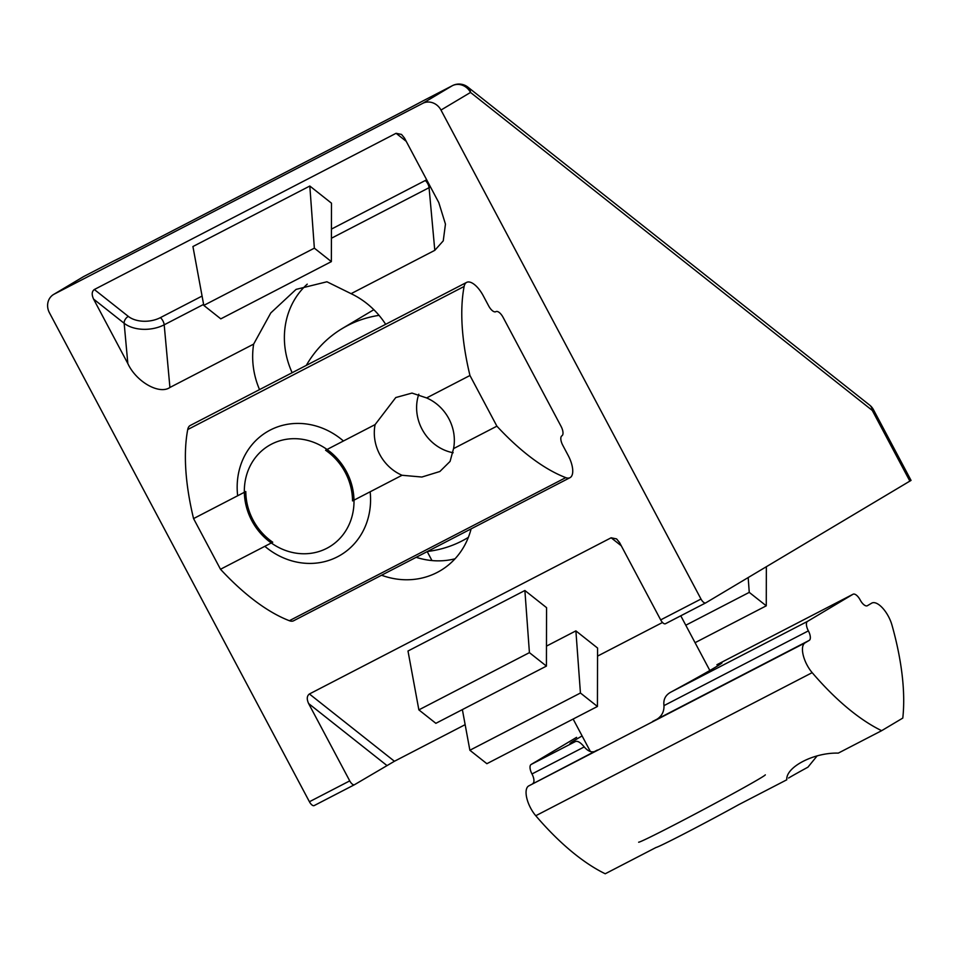 <?xml version="1.0" encoding="UTF-8"?>
<svg xmlns="http://www.w3.org/2000/svg" width="959" height="959" viewBox="0 0 959 959"><rect width="100%" height="100%" fill="white"/><g stroke="black" fill="none" stroke-linecap="round" stroke-linejoin="round"><path stroke-width="1.44" d="M546.426 666.097L435.865 723.326L418.867 709.876L407.995 651.017L524.885 590.504L546.558 607.658L546.426 666.097L529.416 652.635L524.885 590.504M621.288 545.803L611.135 537.783L309.409 693.98L394.425 761.266L354.542 784.678A5.742 2.457 62.6 0 1 354.482 784.714A5.742 2.457 62.6 0 1 349.735 780.878L308.606 703.534C306.604 699.063 306.868 695.874 309.409 693.98M662.513 622.487L597.553 656.112M465.151 724.656L394.425 761.266M546.474 646.114L575.891 630.878L597.565 648.032L597.433 706.471L580.435 693.009L575.891 630.878M385.662 324.31A78.938 71.302 59.2 0 0 351.078 293.67L434.799 250.335L443.25 240.853L445.456 224.13L438.79 202.577L404.494 138.084L401.521 134.44L396.079 133.301L94.342 289.51L128.35 316.422A22.956 14.289 174.8 0 0 160.381 317.645L202.073 296.067M471.109 528.877A78.938 71.302 59.2 0 1 440.553 570.569A78.938 71.302 59.2 0 1 381.562 575.232M259.529 389.606A78.938 71.302 59.2 0 1 253.644 344.113L169.923 387.46C159.374 394.964 136.238 381.814 127.835 363.557L93.55 299.052C91.537 294.581 91.8 291.404 94.342 289.51M354.434 784.738L314.228 805.548A5.742 2.457 -117.4 0 1 314.18 805.584A5.742 2.457 -117.4 0 1 309.421 801.748L49.424 312.754A14.349 12.958 -120.8 0 1 53.596 294.473A14.349 12.958 -120.8 0 1 54.207 294.125L422.739 103.344L452.276 85.735L422.487 101.151A28.698 0.671 152 0 1 403.104 111.436L126.708 254.519A28.698 0.671 152 0 1 113.522 261.1L83.745 276.516L54.207 294.125M611.135 537.783L616.589 538.922L619.562 542.566L660.679 619.898L700.993 599.039L440.984 110.057A14.349 12.958 -120.8 0 0 422.739 103.344M909.899 481.166L872.27 410.416L873.421 409.637L911.05 480.399L705.8 602.839A5.742 2.457 62.6 0 1 705.74 602.875A5.742 2.457 62.6 0 1 700.993 599.039M455.034 558.797A78.938 71.302 59.2 0 1 416.17 557.311M292.147 372.715A78.938 71.302 59.2 0 1 307.252 284.152M351.078 293.67L326.935 281.778L296.079 289.39L270.798 312.922L253.644 344.113M869.657 405.118L467.92 87.149A14.349 9.398 -51.6 0 1 470.521 92.448L872.27 410.416A14.349 9.398 -51.6 0 0 869.657 405.118A14.349 14.349 0 0 1 873.421 409.637M331.358 261.615L220.798 318.856L203.799 305.394L192.927 246.535L309.817 186.034L331.49 203.188L331.358 261.615L314.36 248.165L309.817 186.034M705.68 602.899L665.486 623.71A5.742 2.457 -117.4 0 1 665.438 623.746A5.742 2.457 -117.4 0 1 660.679 619.898M766.349 566.745L766.265 605.824L749.255 592.374L748.176 577.582M695.059 642.686L766.265 605.824M685.781 625.232L749.255 592.374M580.435 693.009L469.874 750.25L486.872 763.7L597.433 706.471M469.874 750.25L462.37 709.612M203.799 305.394L314.36 248.165M418.867 709.876L529.416 652.635M582.101 735.937A86.106 2.002 -28 0 0 569.958 743.645A86.106 2.002 -28 0 0 575.052 741.727C577.306 740.48 580.363 742.206 584.235 746.917C588.766 752.192 593.153 753.235 597.373 750.058L528.625 785.972A20.091 8.607 62.6 0 0 530.651 808.125A20.091 8.607 62.6 0 0 535.769 815.737A215.272 92.196 62.6 0 0 605.237 873.769L656.028 847.48A58.979 1.367 -28 0 0 686.224 832.724A58.979 1.367 -28 0 0 738.73 804.661L786.788 779.787C785.697 767.08 813.831 752.407 838.298 753.115L881.645 730.686L902.791 718.075A215.272 92.196 62.6 0 0 891.966 625.088A20.091 8.607 62.6 0 0 871.839 603.067A20.091 8.607 62.6 0 0 871.647 603.175L867.416 605.692A8.607 3.692 -117.4 0 1 867.332 605.74A8.607 3.692 -117.4 0 1 860.199 599.986A8.607 3.692 62.6 0 0 853.066 594.232A8.607 3.692 62.6 0 0 852.983 594.28L807.514 621.384A8.607 3.692 62.6 0 0 808.377 630.878A8.607 3.692 -117.4 0 1 809.252 640.372L805.021 642.89A20.091 8.607 62.6 0 0 807.046 665.043A20.091 8.607 62.6 0 0 812.177 672.655A215.272 92.196 62.6 0 0 881.645 730.686M638.634 842.206A71.757 1.666 -28 0 0 675.52 824.249A71.757 1.666 -28 0 0 765.318 774.848M251.833 520.725A58.979 53.284 59.2 0 1 271.481 444.161A58.979 53.284 59.2 0 1 346.499 471.72A58.979 53.284 59.2 0 1 326.839 548.296A58.979 53.284 59.2 0 1 251.833 520.725M237.664 495.755A71.757 64.816 59.2 0 1 267.129 431.79A71.757 64.816 59.2 0 1 343.442 440.996M306.317 365.379A121.985 110.189 59.2 0 1 342.447 328.41A121.985 110.189 59.2 0 1 379.045 315.355M468.364 537.364A121.985 110.189 59.2 0 1 467.381 537.963A121.985 110.189 59.2 0 1 427.486 551.461M370.15 491.787A71.757 64.816 59.2 0 1 340.613 555.057A71.757 64.816 59.2 0 1 264.828 546.306M809.252 640.372L652.599 721.468C660.415 718.387 664.215 713.112 663.988 705.62C663.149 699.363 665.63 694.76 671.432 691.823A86.106 2.002 -28 0 0 722.007 662.801A86.106 2.002 -28 0 0 716.912 664.719L853.066 594.232M532.856 783.455A8.607 3.692 62.6 0 0 531.981 773.961A8.607 3.692 -117.4 0 1 531.118 764.467L575.052 741.727M788.562 778.037A43.059 0.995 152 0 1 807.934 767.176L817.068 755.968M576.587 737.363L531.118 764.467M453.163 452.744A43.059 38.887 59.2 0 1 422.08 429.272A43.059 38.887 59.2 0 1 418.795 394.197M375.101 424.597A43.059 38.887 -120.8 0 0 379.776 454.494A43.059 38.887 -120.8 0 0 402.049 475.268L352.528 500.91A57.408 51.858 59.2 0 0 325.581 450.239L375.101 424.597L395.779 397.541L411.986 393.082L426.611 397.937A43.059 38.887 -120.8 0 1 448.872 418.723A43.059 38.887 -120.8 0 1 453.547 448.608L450.083 461.399L439.869 471.504L421.876 477.031L402.049 475.268M469.958 375.496L496.894 426.168A215.272 92.196 62.6 0 0 565.762 477.63A20.091 8.607 62.6 0 0 569.994 477.678A20.091 8.607 62.6 0 0 568.16 455.429L562.777 445.288A8.607 3.692 -117.4 0 1 561.902 435.806A8.607 3.692 62.6 0 0 561.039 426.311L503.103 317.369A8.607 3.692 62.6 0 0 495.983 311.603A8.607 3.692 62.6 0 0 495.899 311.651A8.607 3.692 -117.4 0 1 495.815 311.699A8.607 3.692 -117.4 0 1 488.682 305.945L483.288 295.816A20.091 8.607 62.6 0 0 466.649 282.378A20.091 8.607 62.6 0 0 466.458 282.485A20.091 8.607 62.6 0 0 464.12 286.465A215.272 92.196 62.6 0 0 469.958 375.496L426.611 397.937M190.457 425.376A20.091 8.607 62.6 0 0 190.254 425.472A20.091 8.607 62.6 0 0 190.062 425.568A20.091 8.607 62.6 0 0 187.724 429.548A215.272 92.196 62.6 0 0 193.562 518.591L220.498 569.262A215.272 92.196 62.6 0 0 289.366 620.713A20.091 8.607 62.6 0 0 293.598 620.773L569.994 477.678M220.498 569.262L272.74 542.219A57.408 51.858 59.2 0 1 245.792 491.547L193.562 518.591M496.894 426.168L453.547 448.608M331.43 229.093L425.257 180.52A22.956 14.289 174.8 0 0 426.647 179.753M434.799 250.335L429.069 187.688A5.742 2.457 62.6 0 0 427.786 183.732A5.742 2.457 62.6 0 0 425.257 180.52M203.62 304.399L164.193 324.813A5.742 2.457 62.6 0 0 162.898 320.857A5.742 2.457 62.6 0 0 160.381 317.645M309.421 801.748L349.735 780.878M422.775 101.007A14.349 6.15 62.6 0 0 422.631 101.079L452.408 85.663A14.349 6.15 -117.4 0 0 452.276 85.735A14.349 12.958 -120.8 0 1 470.521 92.448L440.984 110.057M422.392 101.21A14.349 14.349 0 0 1 422.631 101.079A14.349 6.15 62.6 0 0 422.487 101.151A14.349 4.819 -118.5 0 0 422.392 101.21L403.248 111.352A14.349 6.15 -117.4 0 1 403.391 111.292M403.104 111.436A14.349 6.15 -117.4 0 1 403.248 111.352L126.852 254.447A14.349 6.15 -117.4 0 1 126.996 254.375M126.708 254.519A14.349 6.15 -117.4 0 1 126.852 254.447L114.361 260.692A14.349 13.51 65.7 0 0 113.522 261.1A14.349 6.15 62.6 0 1 113.665 261.028A14.349 6.15 62.6 0 1 113.761 260.98M467.92 87.149A14.349 14.349 0 0 0 452.408 85.663A14.349 6.15 -117.4 0 1 452.636 85.555M84.02 276.372A14.349 6.15 62.6 0 0 83.877 276.444A14.349 6.15 62.6 0 0 83.745 276.516A14.349 12.958 -120.8 0 0 83.133 276.863L53.596 294.473M430.459 186.921A28.698 17.861 -5.2 0 1 429.069 187.688L331.418 238.24M127.835 363.557L124.155 323.279A28.698 17.861 -5.2 0 0 164.193 324.813L169.923 387.46M406.22 141.333L396.079 133.301M128.35 316.422A5.742 3.764 128.4 0 0 124.155 323.279L93.55 299.052M386.825 765.438L308.606 703.534M812.177 672.655L535.769 815.737M852.983 594.28L716.912 664.719M671.432 691.823L807.514 621.384M663.988 705.62L808.377 630.878M531.981 773.961L584.235 746.917M805.021 642.89L528.625 785.972M464.12 286.465L187.724 429.548M565.762 477.63L289.366 620.713M83.133 276.863A14.349 14.349 0 0 1 83.877 276.444L113.665 261.028A14.349 14.349 0 0 1 114.361 260.692M314.18 805.584L354.482 784.714M665.438 623.746L705.74 602.875M590.408 751.556L573.134 719.046M431.97 560.559L427.211 551.605M709.852 670.509L680.77 615.798M342.447 328.41L373.83 309.697M467.381 537.963L468.364 537.376M466.649 282.378L190.254 425.472"/></g></svg>

